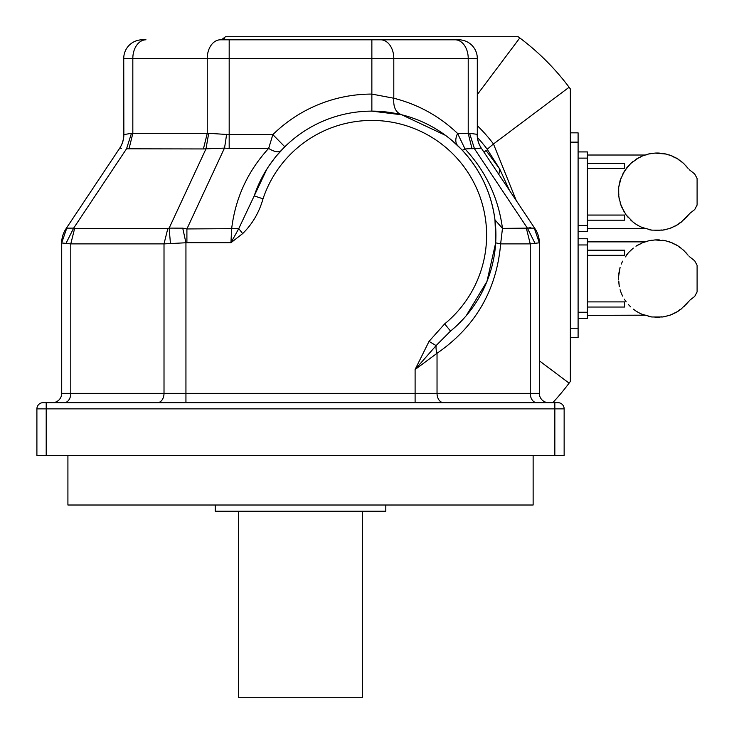 <?xml version="1.0" encoding="UTF-8"?>
<svg xmlns="http://www.w3.org/2000/svg" width="734" height="734" viewBox="0 0 734 734"><rect width="100%" height="100%" fill="white"/><g stroke="black" fill="none" stroke-linecap="round" stroke-linejoin="round"><path stroke-width="1.1" d="M640.855 156.938L638.993 157.571A38.746 38.746 0 0 0 635.947 159.37L638.975 157.571L630.644 163.544L624.313 171.27L620.083 180.601L618.707 187.216L618.707 196.327L621.248 206.254L626.148 214.952L633.304 222.283L630.644 219.989M686.07 165.939L688.134 168.453L683.739 163.544L678.436 159.37L672.482 156.168L666.068 154.057L654.994 153.085L648.306 154.057L641.892 156.168C645.782 154.663 645.782 154.663 641.892 156.168L641.966 156.14M683.739 163.544L681.803 161.838L683.739 163.544M587.402 220.2L624.616 220.2L624.616 215.062L587.402 215.062M638.975 225.971L635.947 224.173A38.746 38.746 0 0 0 638.975 225.971L641.892 227.375C645.773 228.88 645.773 228.88 641.892 227.375L651.764 230.137L662.619 230.137L669.197 228.613L675.408 225.971L681.069 222.283L688.134 215.09L683.739 219.989M587.402 228.522L644.397 228.347M624.313 212.273L620.083 202.942M619.285 199.795L618.817 195.767M618.835 194.593L618.468 190.455M618.707 187.216L621.248 177.289M622.588 174.334L625.441 170.068M587.402 168.481L624.616 168.481L624.616 163.343L587.402 163.343M628.377 217.677L626.148 214.952M641.892 156.168L635.947 159.37M669.197 228.613A38.746 38.746 0 0 0 672.482 227.375A5.285 5.285 0 0 1 675.408 225.971A38.746 38.746 0 0 0 678.436 224.173A5.285 5.285 0 0 1 681.069 222.283A38.746 38.746 0 0 0 681.803 221.696M666.068 229.485L666.068 229.485A38.746 38.746 0 0 1 662.619 230.137A5.285 5.285 0 0 0 659.389 230.458A38.746 38.746 0 0 1 654.994 230.458M651.764 230.137L651.764 230.137A38.746 38.746 0 0 1 648.306 229.485M645.186 228.613A38.746 38.746 0 0 1 641.892 227.375M633.304 222.283L635.947 224.173M626.148 168.591L628.377 165.866M630.644 163.544L633.304 161.26M644.113 155.296A38.746 38.746 0 0 1 645.186 154.929A5.285 5.285 0 0 0 648.306 154.057A38.746 38.746 0 0 1 651.764 153.406L651.764 153.406M654.994 153.085A38.746 38.746 0 0 1 659.389 153.085L659.389 153.085M662.619 153.406A38.746 38.746 0 0 1 666.068 154.057L666.068 154.057M669.197 154.929A38.746 38.746 0 0 1 672.482 156.168A5.285 5.285 0 0 0 673.748 157.058M675.408 157.571A38.746 38.746 0 0 1 678.436 159.37A5.285 5.285 0 0 0 681.069 161.26A38.746 38.746 0 0 1 681.803 161.838M686.006 217.677L689.859 213.346L694.713 209.566L697.098 205.043L697.098 178.49L694.713 173.976L689.153 169.6M578.098 151.92L587.402 151.92L587.402 231.623L578.098 231.623M640.855 243.78L638.975 244.413A38.746 38.746 0 0 0 635.947 246.202L641.966 242.982M641.892 243.009L641.892 243.009C645.782 241.495 645.782 241.495 641.892 243.009L648.306 240.89L654.994 239.926L666.068 240.89L672.482 243.009L678.436 246.202L683.739 250.386L688.134 255.294L686.07 252.78M587.402 307.041L624.616 307.041L624.616 301.903L587.402 301.903M638.975 312.803L635.947 311.014A38.746 38.746 0 0 0 638.975 312.803L641.892 314.207C645.773 315.721 645.773 315.721 641.892 314.207L651.764 316.978L662.619 316.978L669.197 315.455L675.408 312.803L681.069 309.124L688.134 301.931L683.739 306.83M587.402 315.363L644.397 315.189M630.644 306.83L628.377 304.509M624.313 299.114L626.148 301.793M622.588 296.05L621.248 293.095L622.588 296.05M620.083 289.774L621.248 293.095L620.083 289.774M618.835 281.434L619.285 286.636L618.817 282.608M618.441 278.608L618.468 279.929L618.441 278.608M618.707 274.057L620.083 267.442L618.468 277.287M621.248 264.13L622.588 261.166M630.644 250.386L633.304 248.092L628.377 252.707L625.441 256.909M587.402 255.322L624.616 255.322L624.616 250.184L587.402 250.184M669.197 315.455A38.746 38.746 0 0 0 672.482 314.207A5.285 5.285 0 0 1 675.408 312.803A38.746 38.746 0 0 0 678.436 311.014A5.285 5.285 0 0 1 681.069 309.124A38.746 38.746 0 0 0 681.803 308.537M666.068 316.326L666.068 316.326A38.746 38.746 0 0 1 662.619 316.978A5.285 5.285 0 0 0 659.389 317.299A38.746 38.746 0 0 1 654.994 317.299M651.764 316.978L651.764 316.978A38.746 38.746 0 0 1 648.306 316.326M645.186 315.455A38.746 38.746 0 0 1 641.892 314.207M633.304 309.124L635.947 311.014M626.148 255.423L628.377 252.707M644.113 242.137A38.746 38.746 0 0 1 645.186 241.77A5.285 5.285 0 0 0 648.306 240.89A38.746 38.746 0 0 1 651.764 240.247M654.994 239.926A38.746 38.746 0 0 1 659.389 239.926M662.619 240.247L662.619 240.247A38.746 38.746 0 0 1 666.068 240.89M669.197 241.77L669.197 241.77A38.746 38.746 0 0 1 672.482 243.009A5.285 5.285 0 0 0 673.748 243.899M675.408 244.413A38.746 38.746 0 0 1 678.436 246.202A5.285 5.285 0 0 0 681.069 248.092A38.746 38.746 0 0 1 681.803 248.679M686.006 304.509L689.859 300.178L694.713 296.398L697.098 291.884L697.098 265.332L694.713 260.818L689.153 256.432M578.098 238.761L587.402 238.761L587.402 318.464L578.098 318.464M552.812 402.663A246.56 246.56 0 0 0 569.107 383.13L570.346 381.46L570.346 88.924L569.107 87.254A246.56 246.56 0 0 0 519.791 37.939L518.121 36.7L225.586 36.7L223.916 37.939L225.31 39.801M221.466 39.801A246.56 246.56 0 0 1 223.916 37.939M569.107 383.13L539.334 360.798M569.107 87.254L493.477 143.974L516.332 200.694M519.791 37.939L477.302 94.594M477.302 125.688A152.021 152.021 0 0 1 493.468 143.983L493.477 143.974M493.468 143.983L487.202 149.25A143.846 143.846 0 0 0 477.476 137.542M483.99 152.177L486.055 150.488L499.726 169.022L509.424 190.326M498.836 174.453L499.726 169.022L487.202 149.25M43.104 402.663L557.941 402.663A6.202 6.202 0 0 1 564.143 408.866L564.143 455.392L554.84 455.392L554.84 408.866L36.902 408.866A6.202 6.202 0 0 1 43.104 402.663M36.902 408.866L36.902 455.392L554.84 455.392M478.696 148.369L481.275 148.103L535.169 228.944A24.809 24.809 0 0 1 539.334 242.706L539.334 393.36A9.303 9.303 0 0 0 548.637 402.663A9.303 9.303 0 0 1 539.334 393.36A9.303 9.303 0 0 0 548.637 402.663M530.865 227.65L527.388 228.127L534.279 228.146L539.334 242.807L530.251 243.89L500.643 243.89C496.569 290.325 475.366 326.786 437.033 353.293L415.105 369.514L429.032 341.393L436.115 345.586L415.105 369.514L415.105 402.663M477.302 134.634L477.302 134.634A24.809 24.809 0 0 0 481.467 148.396A24.809 24.809 0 0 1 477.302 134.634L477.302 58.408A18.607 18.607 0 0 0 458.695 39.801L455.062 39.801A18.607 13.157 90 0 1 468.219 58.408L123.743 58.408A18.607 18.607 0 0 1 142.35 39.801L145.983 39.801A18.607 13.157 90 0 0 132.826 58.408L132.826 133.441L131.469 133.304L208.695 133.304L229.182 134.634L272.846 134.634L284.82 146.791L276.617 155.7M429.032 341.393L444.657 323.896A114.752 114.752 0 0 0 436.932 140.671A114.752 114.752 0 0 0 263.011 198.831C259.175 212.456 252.386 224.044 242.66 233.605L230.944 242.706L186.904 242.706L164.012 243.89L70.794 243.89L70.794 393.36L61.711 393.36A9.303 9.303 0 0 1 52.408 402.663A9.303 9.303 0 0 0 61.711 393.36L61.711 242.706A24.809 24.809 0 0 1 65.886 228.944L119.77 148.103A24.809 24.525 33.7 0 0 123.853 134.34L123.743 58.408M242.66 233.605L238.761 228.613L230.944 242.706L231.623 228.944C235.339 198.125 247.688 171.279 268.662 148.396L229.182 148.396L229.182 39.801L220.411 39.801L455.062 39.801M65.858 243.624L73.657 228.127L74.639 228.393L70.794 243.89L61.977 242.991M121.468 148.277L119.77 148.103M535.169 228.944A24.809 24.809 0 0 1 539.334 242.706M281.14 150.571A17.056 7.478 -137 0 1 268.662 148.396L272.846 134.634A141.112 141.112 0 0 1 371.863 94.08L393.8 98.237C418.132 104.402 439.391 116.137 457.576 133.441L469.577 133.304L477.192 134.34A24.809 24.525 -33.7 0 0 481.275 148.103L465.017 148.947C485.926 171.453 498.414 197.941 502.469 228.393L500.643 243.89L495.679 242.844L486.954 281.48L466.154 315.803M263.011 198.831L254.193 195.886A124.055 124.055 0 0 1 442.207 133.01A124.055 124.055 0 0 1 450.557 331.089L436.115 345.586A17.056 10.946 56.8 0 0 437.033 353.293L437.033 393.36A9.303 6.578 -90 0 0 443.611 402.663M444.657 323.896L450.557 331.089L455.777 326.557M186.904 242.706L186.904 228.944L238.761 228.613L266.837 169.15M64.216 402.663A9.303 6.578 -90 0 0 70.794 393.36L185.941 393.36L185.941 242.807L182.729 228.146L186.904 228.944L224.466 148.103L203.401 148.947L126.542 148.8L73.657 228.127L66.766 228.146L61.711 242.807M495.799 240.541L494.964 219.851L502.469 228.393L527.388 228.127L535.187 243.624M61.711 242.706A24.809 24.809 0 0 1 65.886 228.944M170.453 243.624L169.141 228.127L182.729 228.146M457.319 325.116L464.75 317.418M123.743 134.634A24.809 24.809 0 0 1 119.578 148.396A24.809 24.809 0 0 0 123.743 134.634L131.469 133.304L126.542 148.8M274.855 157.847L269.13 165.636M494.964 219.851C491.367 193.014 480.394 169.737 462.035 150.002L461.603 149.543M460.897 148.809L451.777 140.304M445.501 135.359L401.746 114.788L371.863 111.137L371.863 39.801M457.814 145.745C455.218 142.937 455.135 138.836 457.576 133.441L465.017 148.947A17.056 2.294 -43.4 0 1 462.035 150.002M380.634 39.801A18.607 13.157 90 0 1 393.8 58.408L393.8 98.237C393.158 107.127 395.809 112.641 401.746 114.788M229.182 148.396L224.466 148.103A24.809 2.074 97.2 0 0 226.558 134.34M533.132 455.392L533.132 505.01L67.913 505.01L67.913 455.392M385.809 505.01L385.809 511.213L215.236 511.213L215.236 505.01M362.55 511.213L362.55 697.3L238.495 697.3L238.495 511.213M570.346 337.539L578.098 337.539L578.098 132.845L570.346 132.845M578.098 225.421L587.402 225.421M587.402 158.122L578.098 158.122M578.098 312.262L587.402 312.262M587.402 244.963L578.098 244.963M185.941 402.663L185.941 393.36L539.334 393.36M526.406 228.393L530.251 243.89L530.251 393.36A9.303 6.578 -90 0 0 536.829 402.663M74.639 228.393L167.857 228.393L164.012 243.89L164.012 393.36A9.303 6.578 -90 0 1 157.434 402.663M554.84 402.663L554.84 408.866L564.143 408.866M46.205 402.663L46.205 455.392M527.388 228.127L474.503 148.8L469.577 133.304M472.063 148.947L468.219 133.441L468.219 58.408L477.302 58.408A18.607 18.607 0 0 0 458.695 39.801M220.411 39.801A18.607 13.157 90 0 0 207.245 58.408L207.245 133.441L203.401 148.947M167.857 228.393L169.141 228.127L206.006 148.8L208.695 133.304M128.982 148.947L132.826 133.441M570.346 328.236L578.098 328.236M570.346 142.148L578.098 142.148M587.402 155.021L644.911 155.021M587.402 241.862L644.911 241.862"/></g></svg>
